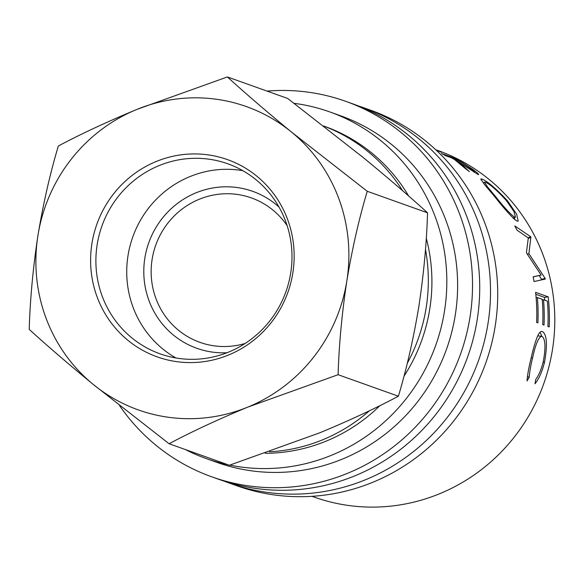 <?xml version="1.0" encoding="UTF-8"?>
<svg xmlns="http://www.w3.org/2000/svg" width="584" height="584" viewBox="0 0 584 584"><rect width="100%" height="100%" fill="white"/><g stroke="black" fill="none" stroke-linecap="round" stroke-linejoin="round"><path stroke-width="0.88" d="M228.388 355.079A104.704 101.404 109.6 0 1 97.185 297.139A104.704 101.404 109.6 0 1 156.373 161.44A104.704 101.404 109.6 0 1 287.576 219.372A104.704 101.404 109.6 0 1 228.388 355.079M159.25 165.535A100.871 97.689 -70.4 0 0 95.885 261.282A100.871 97.689 -70.4 0 0 160.038 353.816A100.871 97.689 -70.4 0 0 228.629 352.086A100.871 97.689 -70.4 0 0 291.993 256.339A100.871 97.689 -70.4 0 0 227.84 163.805A100.871 97.689 -70.4 0 0 159.25 165.535M227.008 352.736A83.308 80.68 109.6 0 1 145.321 287.518A83.308 80.68 109.6 0 1 196.129 192.778A83.308 80.68 109.6 0 1 278.991 207.043M287.153 225.679A76.665 74.248 -70.4 0 0 251.441 197.925A76.665 74.248 -70.4 0 0 199.312 199.239A76.665 74.248 -70.4 0 0 151.147 272.013A76.665 74.248 -70.4 0 0 199.911 342.341A76.665 74.248 -70.4 0 0 245.119 343.465M242.776 170.652A100.871 97.689 -70.4 0 0 190.085 176.536A100.871 97.689 -70.4 0 0 127.035 263.829A100.871 97.689 -70.4 0 0 175.937 357.977M358.32 105.916A199.334 193.048 109.6 0 1 363.752 107.763A199.334 193.048 109.6 0 1 490.524 290.62A199.334 193.048 109.6 0 1 365.307 479.829A199.334 193.048 109.6 0 1 229.767 483.245A199.334 193.048 109.6 0 1 224.395 481.231M363.752 107.763L370.95 110.332A199.334 193.048 109.6 0 1 497.721 293.19A199.334 193.048 109.6 0 1 372.504 482.399A199.334 193.048 109.6 0 1 236.965 485.808L229.767 483.245M267.034 91.097A199.334 193.048 109.6 0 1 345.757 101.339A199.334 193.048 109.6 0 1 472.529 284.196A199.334 193.048 109.6 0 1 347.312 473.405A199.334 193.048 109.6 0 1 211.766 476.821A199.334 193.048 109.6 0 1 119.516 405.537M345.757 101.339L352.955 103.908A199.334 193.048 109.6 0 1 479.727 286.766A199.334 193.048 109.6 0 1 354.51 475.975A199.334 193.048 109.6 0 1 218.971 479.391L211.766 476.821M323.697 126.056A168.667 163.345 109.6 0 1 402.602 190.713M425.473 249.39A168.667 163.345 109.6 0 1 407.245 363.387M369.46 410.734A168.667 163.345 109.6 0 1 322.368 439.913A168.667 163.345 109.6 0 1 269.545 451.79M323.638 126.005L324.653 126.37A168.667 163.345 109.6 0 1 408.632 195.976M426.262 238.17A168.667 163.345 109.6 0 1 403.938 376.286M380.001 405.581A168.667 163.345 109.6 0 1 325.967 441.197A168.667 163.345 109.6 0 1 265.231 453.301M294.11 103.332A184.004 178.193 109.6 0 1 329.807 111.931A184.004 178.193 109.6 0 1 446.826 280.721A184.004 178.193 109.6 0 1 331.245 455.374A184.004 178.193 109.6 0 1 229.804 465.119M329.807 111.931L340.603 115.778A184.004 178.193 109.6 0 1 457.622 284.569A184.004 178.193 109.6 0 1 342.041 459.228A184.004 178.193 109.6 0 1 216.919 462.382L206.123 458.528A184.004 178.193 109.6 0 1 185.413 449.57M435.81 149.803L441.614 152.307L436.27 150.234M463.156 163.075L472.887 169.418C477.865 173.178 479.61 174.886 478.121 174.528L459.63 162.659L469.419 171.652A184.004 178.193 109.6 0 0 464.827 168.126L454.695 159.658A184.004 178.193 109.6 0 0 451.396 157.782L445.585 155.709A184.004 178.193 109.6 0 0 441.475 153.497L454.067 157.994A184.004 178.193 109.6 0 1 463.156 163.075L463.017 163.308M478.676 174.594L478.121 174.528M517.066 221.146C512.635 218.153 505.116 209.904 494.502 196.377L484.406 184.413L480.793 178.952L481.822 179.025C487.253 181.069 495.809 188.318 507.481 200.779L516.65 214.233L518.198 221.161L517.066 221.146M526.469 252.412L528.294 237.922L516.986 230.154A184.004 178.193 109.6 0 0 514.774 225.935L530.564 236.615A184.004 178.193 109.6 0 1 530.863 237.221L528.892 253.69L545.142 278.407A184.004 178.193 109.6 0 1 545.288 279.086L534.031 281.532A184.004 178.193 109.6 0 0 533.148 276.816L541.142 275.071L526.819 253.419A184.004 178.193 109.6 0 0 526.469 252.412M549.194 326.93L547.901 326.471A184.004 178.193 109.6 0 0 547.383 301.14L543.507 299.76A184.004 178.193 109.6 0 1 544.025 325.084L542.733 324.624A184.004 178.193 109.6 0 0 542.215 299.3L537.368 297.57A184.004 178.193 109.6 0 1 537.893 322.894L536.601 322.434A184.004 178.193 109.6 0 0 535.594 292.343L548.193 296.84A184.004 178.193 109.6 0 1 549.194 326.93M541.974 336.311C538.776 336.647 535.63 343.91 532.535 358.109C530.673 365.628 529.571 372.001 529.228 377.235L527.038 380.929C527.469 374.753 528.863 367 531.236 357.678C533.17 349.042 535.207 342.049 537.346 336.712C539.134 332.595 540.864 330.88 542.521 331.559C546.931 334.741 547.588 345.005 544.492 362.343C542.12 371.738 538.952 378.885 535.01 383.776L535.689 379.542C538.842 375.256 541.368 369.271 543.273 361.591C545.887 347.414 545.456 338.99 541.974 336.311L537.733 335.866M541.908 331.435L541.404 331.486M435.722 149.723L437.781 150.46A184.004 178.193 109.6 0 1 554.8 319.251A184.004 178.193 109.6 0 1 439.219 493.903A184.004 178.193 109.6 0 1 314.097 497.057L312.046 496.32M227.833 464.703A184.004 178.193 109.6 0 1 206.123 458.528M227.373 76.942L287.664 98.455L363.452 157.724C387.798 177.726 409.158 196.093 427.546 212.817C426.663 242.667 423.758 273.933 418.823 306.6C413.479 338.727 406.668 368.599 398.397 396.215C375.541 408.355 349.32 420.56 319.733 432.817L229.373 465.258L169.083 443.738C191.939 431.598 218.168 419.392 247.747 407.136A161.001 155.921 -70.4 0 0 346.838 280.911A161.001 155.921 -70.4 0 0 291.467 132.035A161.001 155.921 -70.4 0 0 137.014 109.376A161.001 155.921 -70.4 0 0 37.924 235.6A161.001 155.921 -70.4 0 0 93.294 384.476A161.001 155.921 -70.4 0 0 247.747 407.136L338.107 374.702C338.99 344.845 341.903 313.586 346.838 280.911C352.181 248.784 358.985 218.912 367.256 191.297L291.467 132.035C267.129 112.033 245.762 93.666 227.373 76.942L137.014 109.376C107.383 121.662 81.161 133.86 58.349 145.985C50.158 173.229 43.347 203.101 37.924 235.6C33.032 267.888 30.12 299.147 29.2 329.383C47.319 345.881 68.686 364.248 93.294 384.476L169.083 443.738M338.107 374.702L398.397 396.215M367.256 191.297L427.546 212.817M541.207 336.238L538.273 335.961M532.535 358.109L531.206 357.802M529.228 377.235L527.41 376.6M540.069 332.245L541.842 336.282M544.492 362.343L543.164 362.036M543.507 299.76L542.266 299.899M537.368 297.57L536.127 297.709M535.805 294.263L544.492 297.365A180.171 174.485 109.6 0 1 544.792 300.22M548.193 296.84L544.492 297.365M533.17 276.911L541.142 275.071M539.207 275.575L541.499 279.313L545.142 278.407M541.499 279.313A180.171 174.485 109.6 0 1 541.624 279.882M527.41 254.252L528.892 253.69M528.243 238.608L530.863 237.221M528.213 237.871L530.564 236.615M481.822 179.025L481.041 179.96M507.481 200.779L506.956 201.246M514.27 217.956L515 219.876M495.152 197.151L495.677 196.691C504.488 207.794 510.788 214.605 514.584 217.131L515.46 217.138L513.92 211.43L506.335 200.494C496.816 190.128 489.815 184.018 485.311 182.157L484.486 182.106L487.414 186.763L495.677 196.691M513.081 218.153L514.584 217.131M459.63 162.659L459.309 163.177M454.067 157.994L453.753 158.622M474.252 172.338L474.412 171.681C474.843 171.258 471.799 168.937 465.28 164.717A184.004 178.193 109.6 0 0 456.892 159.739L452.688 158.242L474.412 171.681L474.04 172.207M436.08 150.052L436.752 150.424M436.796 150.322L435.912 149.898M537.842 280.7L534.031 281.517M483.464 183.259L484.486 182.106M513.453 218.511L515.46 217.138"/></g></svg>
